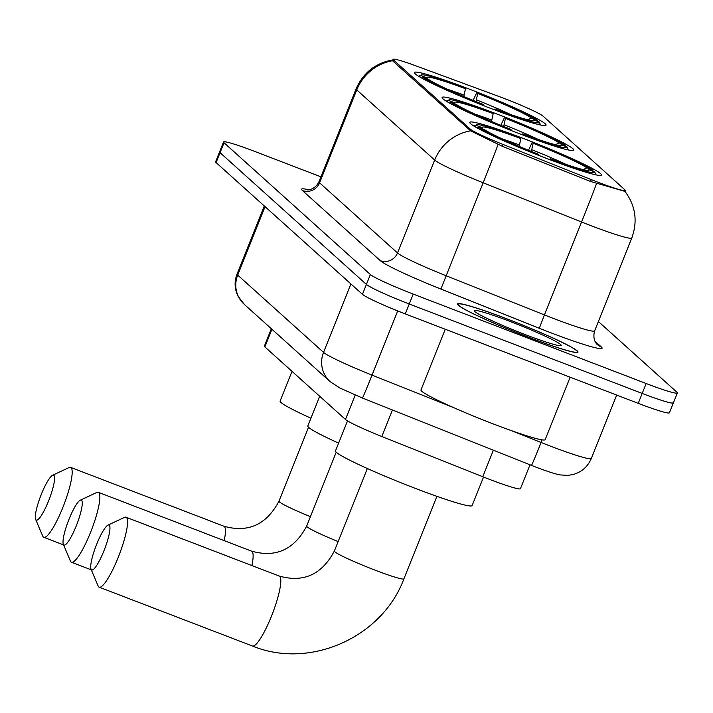 <?xml version="1.0" encoding="UTF-8"?>
<svg xmlns="http://www.w3.org/2000/svg" width="713" height="713" viewBox="0 0 713 713"><rect width="100%" height="100%" fill="white"/><g stroke="black" fill="none" stroke-linecap="round" stroke-linejoin="round"><path stroke-width="1.07" d="M497.219 114.125A70.899 5.071 21.8 0 0 442.105 97.431A70.899 5.071 21.8 0 0 518.645 133.411A70.899 5.071 21.8 0 0 573.76 150.095A70.899 5.071 21.8 0 0 497.219 114.125M524.911 139.053A70.899 5.071 21.8 0 0 469.796 122.36A70.899 5.071 21.8 0 0 546.336 158.339A70.899 5.071 21.8 0 0 601.451 175.024A70.899 5.071 21.8 0 0 524.911 139.053M469.528 89.187A70.899 5.071 21.8 0 0 414.413 72.503A70.899 5.071 21.8 0 0 490.954 108.483A70.899 5.071 21.8 0 0 546.069 125.167A70.899 5.071 21.8 0 0 469.528 89.187M504.554 98.572A36.122 2.585 21.8 0 0 498.886 96.442L415.563 65.73A36.122 2.585 21.8 0 0 393.148 59.366A36.122 2.585 21.8 0 0 393.585 60.07L470.25 129.089A36.122 2.585 21.8 0 0 502.977 144.427L591.291 179.623A36.122 2.585 21.8 0 0 625.203 190.407A36.122 2.585 21.8 0 0 624.766 189.703L543.11 116.192A36.122 2.585 21.8 0 0 504.554 98.572M530 464.805L520.437 488.717A40.133 2.87 -158.2 0 1 482.763 476.73L381.829 436.508A40.133 2.87 -158.2 0 1 345.466 419.467L264.871 346.91A40.133 2.87 -158.2 0 1 264.389 346.126L271.35 328.729M507.95 319.237A64.883 4.635 21.8 0 0 457.514 303.97A64.883 4.635 21.8 0 0 527.558 336.892A64.883 4.635 21.8 0 0 577.993 352.16A64.883 4.635 21.8 0 0 507.95 319.237M624.918 191.378L590.676 181.512L502.362 146.317L470.58 130.835L392.997 61.193L392.658 60.24M320.93 176.833L254.746 151.423A40.133 2.87 21.8 0 0 223.552 141.985L219.586 151.896A40.133 2.87 21.8 0 0 220.067 152.671L366.402 284.416A40.133 2.87 21.8 0 0 409.253 303.996L642.19 393.433A40.133 2.87 21.8 0 0 673.384 402.872A40.133 2.87 21.8 0 0 672.903 402.087M223.552 141.985A40.133 2.87 21.8 0 0 224.034 142.76L370.368 274.505A40.133 2.87 21.8 0 0 413.21 294.086L646.156 383.523A40.133 2.87 21.8 0 0 677.35 392.961A40.133 2.87 21.8 0 0 676.869 392.177L598.385 321.527M215.62 161.806A40.133 2.87 21.8 0 0 216.101 162.582L362.445 294.326A40.133 2.87 21.8 0 0 405.287 313.907L638.224 403.344A40.133 2.87 21.8 0 0 669.418 412.782L673.384 402.872A40.133 2.87 21.8 0 1 642.19 393.433L409.253 303.996A40.133 2.87 21.8 0 1 366.402 284.416L220.067 152.671A40.133 2.87 21.8 0 1 219.586 151.896L215.62 161.806M527.46 336.803A64.206 4.59 21.8 0 0 577.378 351.91A64.206 4.59 21.8 0 0 508.057 319.335A64.206 4.59 21.8 0 0 458.138 304.219A64.206 4.59 21.8 0 0 527.46 336.803M445.251 329.246L420.973 389.949A66.888 4.786 21.8 0 0 493.182 423.887A66.888 4.786 21.8 0 0 545.178 439.627L570.142 377.204M510.686 321.697A46.817 3.351 21.8 0 0 474.305 310.948A46.817 3.351 21.8 0 0 524.83 334.433A46.817 3.351 21.8 0 0 561.024 345.627A46.817 3.351 21.8 0 0 510.686 321.697M36.024 519.937A24.082 4.581 -69 0 0 48.582 500.909A24.082 4.581 -69 0 0 53.867 475.339A24.082 4.581 -69 0 0 52.584 475.268A24.082 4.581 -69 0 0 40.668 495.99A24.082 4.581 -69 0 0 35.65 519.367A24.082 4.581 -69 0 0 36.024 519.937M52.584 475.268L69.09 467.541A37.459 7.13 111 0 1 70.632 467.38A37.459 7.13 111 0 1 71.077 467.657A37.459 7.13 111 0 1 63.368 506.168A37.459 7.13 111 0 1 43.778 537.308A37.459 7.13 111 0 1 43.333 537.032A37.459 7.13 111 0 1 42.744 536.149L35.65 519.367M495.829 110.337L495.936 109.802A63.671 4.554 21.8 0 0 539.331 122.119A63.671 4.554 21.8 0 0 539.286 122.03L533.609 119.846L532.085 120.524M483.566 105.613L483.672 105.096A63.671 4.554 21.8 0 1 423.21 77.467L421.775 78.1M419.11 76.567L421.196 75.64A63.671 4.554 21.8 0 1 421.392 74.945L418.486 76.184M463.815 96.522L465.473 88.715L464.537 87.868A63.671 4.554 21.8 0 0 421.392 74.945M495.936 109.802L495 108.964A57.521 4.109 21.8 0 0 533.395 120.417A57.521 4.109 21.8 0 0 533.609 119.846M423.21 77.467L428.887 79.642A57.521 4.109 21.8 0 0 482.737 104.25L483.672 105.096M465.473 88.715A57.521 4.109 21.8 0 0 426.855 77.806L421.196 75.64M426.855 77.806A57.521 4.109 21.8 0 0 426.864 77.824L427.408 79.072M494.439 109.811L495 108.964M292 371.339L280.12 401.054A73.573 5.258 21.8 0 0 310.921 418.192M473.12 100.39L476.801 92.574A63.671 4.554 21.8 0 1 537.263 120.212L537.798 121.46M537.263 120.212L531.586 118.028A57.521 4.109 21.8 0 0 477.737 93.421L476.801 92.574M527.709 119.739L531.586 118.028M477.737 93.421L475.981 101.558M63.715 544.866A24.082 4.581 -69 0 0 76.273 525.837A24.082 4.581 -69 0 0 81.558 500.268A24.082 4.581 -69 0 0 80.275 500.196A24.082 4.581 -69 0 0 68.359 520.927A24.082 4.581 -69 0 0 63.341 544.295A24.082 4.581 -69 0 0 63.715 544.866M80.275 500.196L96.781 492.469A37.459 7.13 111 0 1 98.323 492.309A37.459 7.13 111 0 1 98.768 492.585A37.459 7.13 111 0 1 91.059 531.096A37.459 7.13 111 0 1 71.469 562.236A37.459 7.13 111 0 1 71.024 561.96A37.459 7.13 111 0 1 70.435 561.078L63.341 544.295M523.52 135.265L523.627 134.73A63.671 4.554 21.8 0 0 567.022 147.047A63.671 4.554 21.8 0 0 566.978 146.958L561.3 144.775L559.776 145.452M511.257 130.541L511.364 130.024A63.671 4.554 21.8 0 1 450.901 102.396L449.466 103.028M446.801 101.496L448.887 100.569A63.671 4.554 21.8 0 1 449.083 99.873L446.178 101.112M491.507 121.451L493.164 113.643L492.228 112.797A63.671 4.554 21.8 0 0 449.083 99.873M523.627 134.73L522.691 133.892A57.521 4.109 21.8 0 0 561.086 145.345A57.521 4.109 21.8 0 0 561.3 144.775M450.901 102.396L456.578 104.57A57.521 4.109 21.8 0 0 510.428 129.178L511.364 130.024M493.164 113.643A57.521 4.109 21.8 0 0 454.546 102.734A57.521 4.109 21.8 0 0 454.555 102.752L448.887 100.569M522.13 134.739L522.691 133.892M454.555 102.752L455.099 104M319.691 396.268L307.811 425.982A73.573 5.258 21.8 0 0 338.613 443.121M500.811 125.319L504.492 117.502A63.671 4.554 21.8 0 1 564.954 145.14L565.489 146.388M564.954 145.14L559.277 142.957A57.521 4.109 21.8 0 0 505.428 118.349L504.492 117.502M555.4 144.668L559.277 142.957M505.428 118.349L503.672 126.486M91.407 569.794A24.082 4.581 -69 0 0 103.964 550.766A24.082 4.581 -69 0 0 109.249 525.196A24.082 4.581 -69 0 0 107.966 525.125A24.082 4.581 -69 0 0 96.05 545.855A24.082 4.581 -69 0 0 91.032 569.224A24.082 4.581 -69 0 0 91.407 569.794M107.966 525.125L124.472 517.406A37.459 7.13 111 0 1 126.014 517.237A37.459 7.13 111 0 1 126.459 517.513A37.459 7.13 111 0 1 118.75 556.024A37.459 7.13 111 0 1 99.16 587.164A37.459 7.13 111 0 1 98.715 586.888A37.459 7.13 111 0 1 98.127 586.006L91.032 569.224M347.507 420.893L335.502 450.91A73.573 5.258 21.8 0 0 414.93 488.236A73.573 5.258 21.8 0 0 472.131 505.553L483.53 477.042M551.211 160.193L551.318 159.659A63.671 4.554 21.8 0 0 594.713 171.976A63.671 4.554 21.8 0 0 594.669 171.886L588.991 169.703L587.476 170.38M538.948 155.47L539.055 154.953A63.671 4.554 21.8 0 1 478.592 127.324L477.157 127.957M474.493 126.424L476.578 125.506A63.671 4.554 21.8 0 1 476.774 124.802L473.869 126.041M519.198 146.379L520.855 138.572L519.92 137.725A63.671 4.554 21.8 0 0 476.774 124.802M551.318 159.659L550.383 158.821A57.521 4.109 21.8 0 0 588.778 170.273A57.521 4.109 21.8 0 0 588.991 169.703M478.592 127.324L484.27 129.499A57.521 4.109 21.8 0 0 538.119 154.115L539.055 154.953M520.855 138.572A57.521 4.109 21.8 0 0 482.238 127.663L476.578 125.506M482.238 127.663A57.521 4.109 21.8 0 0 482.246 127.68L482.79 128.928M549.821 159.667L550.383 158.821M528.502 150.247L532.183 142.431A63.671 4.554 21.8 0 1 592.646 170.068L593.18 171.316M592.646 170.068L586.968 167.885A57.521 4.109 21.8 0 0 533.119 143.277L532.183 142.431M583.091 169.596L586.968 167.885M533.119 143.277L531.363 151.414M393.585 60.07L393.095 61.291M470.25 129.089L469.76 130.31M502.977 144.427L502.246 146.272M591.291 179.623L590.56 181.467M271.929 329.254L264.871 346.91M355.226 395.073L345.466 419.467M392.444 409.984L381.829 436.508M493.369 450.206L482.763 476.73M594.945 341.224L601.3 346.937A13.378 13.101 -48 0 1 597.307 344.495C598.011 345.315 591.843 340.814 594.642 330.885A53.511 3.823 21.8 0 1 553.038 318.292A53.511 3.823 21.8 0 1 544.402 314.914L539.313 328.274L440.901 289.059A66.888 4.786 -158.2 0 1 380.296 260.655L302.374 190.505A66.888 4.786 -158.2 0 1 308.595 189.756M601.3 346.937A66.888 4.786 -158.2 0 1 550.106 332.499A66.888 4.786 -158.2 0 1 539.313 328.274M624.953 191.369C635.568 205.647 637.85 221.182 631.798 237.973A53.511 3.823 -158.2 0 1 590.204 225.379A53.511 3.823 -158.2 0 1 581.567 222.001L483.156 182.786A53.511 3.823 -158.2 0 1 434.672 160.06L356.758 89.909A46.817 45.846 -48 0 1 392.658 60.694M470.58 130.835A46.817 45.846 132 0 0 434.672 160.06L397.506 252.972A53.511 3.823 21.8 0 0 445.999 275.699L544.402 314.914L581.567 222.001A46.817 0.811 111.7 0 0 596.567 183.455M498.102 144.391A46.817 0.811 111.7 0 1 483.156 182.786L440.901 289.059M302.374 190.505A13.378 13.101 -48 0 0 319.593 182.822L356.758 89.909A53.511 3.823 -158.2 0 1 356.117 88.867L318.952 181.779A53.511 3.823 21.8 0 0 319.593 182.822L397.506 252.972A13.378 13.101 -48 0 1 380.296 260.655M646.156 383.523L638.224 403.344M224.034 142.76L216.101 162.582M370.368 274.505L362.445 294.326M413.21 294.086L405.287 313.907M510.954 430.474L541.087 442.479A53.511 3.823 21.8 0 0 549.732 445.866A53.511 3.823 21.8 0 0 591.327 458.459L616.674 395.064M542.138 439.868L541.087 442.479A26.755 0.463 111.7 0 1 531.461 465.384L361.839 397.783L339.762 387.97L330.164 381.678A26.755 26.194 -48 0 1 323.542 352.382L350.912 283.952M330.164 381.678L244.309 304.389L237.99 296.136C234.524 288.917 234.212 281.555 237.055 274.05A53.511 3.823 21.8 0 0 237.696 275.093L265.067 206.663M244.309 304.389A26.755 26.194 -48 0 1 237.696 275.093L323.542 352.382A53.511 3.823 21.8 0 0 372.034 375.109L397.702 310.93M362.4 398.014A26.755 0.463 111.7 0 0 372.034 375.109L453.958 407.756M224.194 540.632A37.459 7.13 -69 0 0 224.328 526.497A37.459 7.13 -69 0 0 223.882 526.212C248.16 533.048 266.519 524.697 278.97 501.186A37.459 2.674 -158.2 0 0 279.416 501.916A37.459 2.674 -158.2 0 0 310.44 516.649M464.154 95.159A51.452 3.681 21.8 0 0 447.229 89.196M510.793 114.615A51.452 3.681 21.8 0 0 476.409 99.865M251.885 565.561A37.459 7.13 -69 0 0 252.019 551.425A37.459 7.13 -69 0 0 251.573 551.14C275.851 557.976 294.211 549.625 306.661 526.114A37.459 2.674 -158.2 0 0 307.107 526.845A37.459 2.674 -158.2 0 0 338.14 541.577M491.845 120.087A51.452 3.681 21.8 0 0 474.92 114.125M538.484 139.543A51.452 3.681 21.8 0 0 504.1 124.793M279.71 576.354A37.459 7.13 -69 0 0 279.264 576.068C303.542 582.904 321.902 574.553 334.352 551.042A37.459 2.674 -158.2 0 0 334.798 551.773A37.459 2.674 -158.2 0 0 374.788 570.043A37.459 2.674 -158.2 0 0 403.906 578.858C382.159 637.467 309.825 669.712 252.411 646.005A37.459 7.13 -69 0 0 272.001 614.864A37.459 7.13 -69 0 0 279.71 576.354M519.536 145.015A51.452 3.681 21.8 0 0 502.612 139.053M566.175 164.471A51.452 3.681 21.8 0 0 531.791 149.73M393.148 59.366L392.64 60.632M625.203 190.407L624.838 191.316M393.398 59.821C375.778 62.789 363.345 72.468 356.117 88.867M677.35 392.961L673.384 402.872M631.798 237.973L594.642 330.885M318.952 181.779C314.567 190.852 305.806 189.988 307.446 189.783M591.327 458.459C587.681 466.89 581.434 472.291 572.584 474.653L567.557 475.384L560.338 474.92C557.156 474.421 551.586 473.031 536.096 467.202L531.461 465.384M237.055 274.05L264.282 205.959M577.129 352.525L577.378 351.91M457.889 304.834L458.138 304.219M63.609 544.919L43.778 537.308M539.331 122.119L540.579 125.016M223.882 526.212L70.632 467.38M308.533 427.265L278.97 501.186M91.3 569.847L71.469 562.236M567.022 147.047L568.27 149.944M251.573 551.14L98.323 492.309M336.224 452.194L306.661 526.114M252.411 646.005L99.16 587.164M436.909 496.346L403.906 578.858M594.713 171.976L595.961 174.872M279.264 576.068L126.014 517.237M367.355 468.521L334.352 551.042"/></g></svg>
